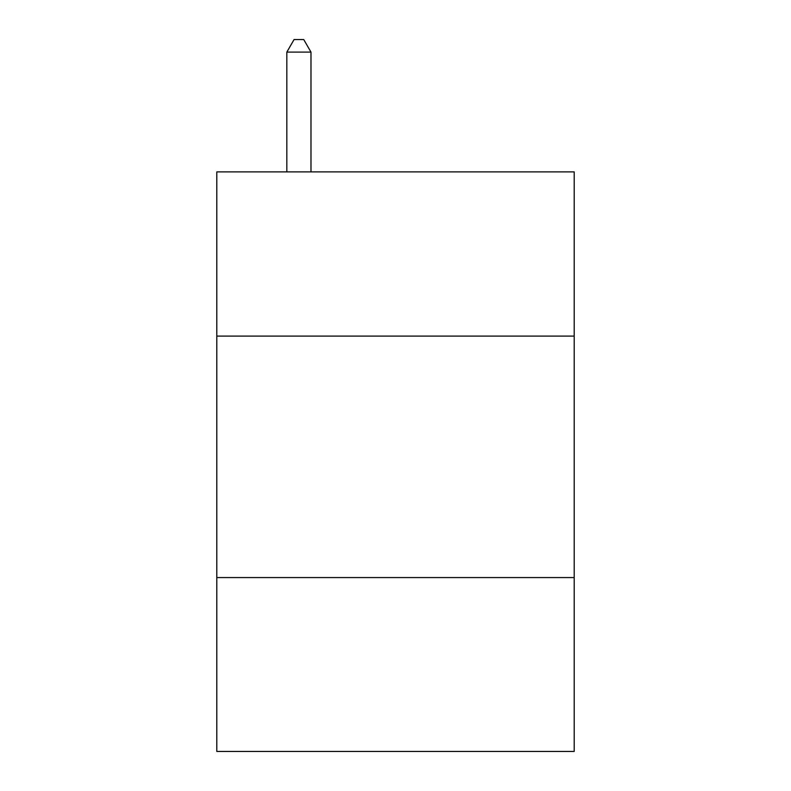 <?xml version="1.0" encoding="UTF-8"?>
<svg xmlns="http://www.w3.org/2000/svg" width="791" height="791" viewBox="0 0 791 791"><rect width="100%" height="100%" fill="white"/><g stroke="black" fill="none" stroke-linecap="round" stroke-linejoin="round"><path stroke-width="1.19" d="M574.197 336.096L574.197 171.884L216.803 171.884L216.803 336.096L574.197 336.096L574.197 751.45L216.803 751.45L216.803 336.096M574.197 577.578L216.803 577.578M310.982 171.884L310.982 52.107L286.826 52.107L286.826 171.884M286.826 52.107L294.074 39.55L303.734 39.55L310.982 52.107"/></g></svg>
